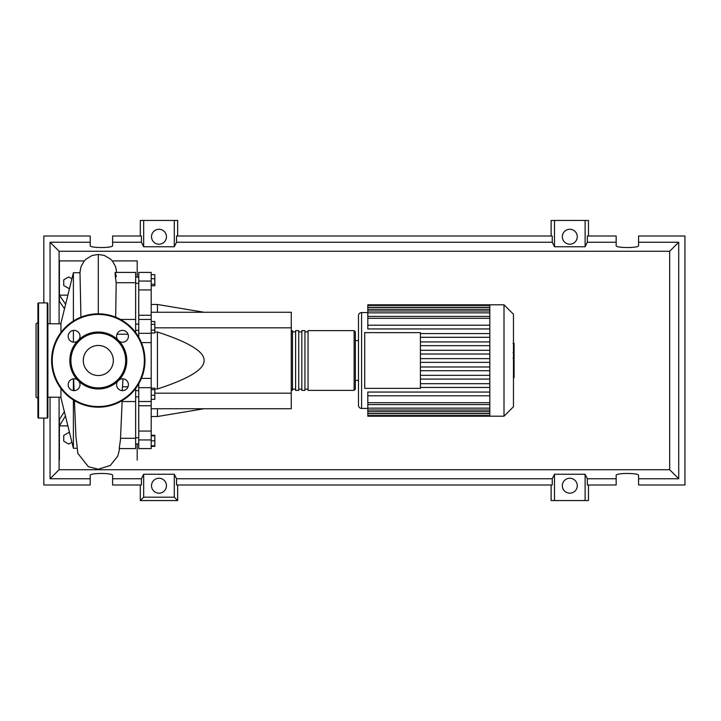 <?xml version="1.0" encoding="UTF-8"?>
<svg xmlns="http://www.w3.org/2000/svg" width="721" height="721" viewBox="0 0 721 721"><rect width="100%" height="100%" fill="white"/><g stroke="black" fill="none" stroke-linecap="round" stroke-linejoin="round"><path stroke-width="1.08" d="M135.638 396.874L138.756 396.874M135.638 390.656L138.756 390.656M151.203 312.256L291.257 312.256L291.257 327.821L154.817 327.821M291.257 327.821L291.257 408.744L151.203 408.744M291.257 393.179L154.817 393.179M154.817 388.98L157.43 388.98C188.893 378.759 204.458 369.269 204.106 360.5C204.458 351.731 188.893 342.241 157.43 332.02L154.817 332.02M157.43 408.744L157.43 416.522L151.203 416.522M157.43 332.02L157.43 388.98M151.203 304.478L157.43 304.478L157.43 312.256M151.203 274.638L154.817 274.638L154.817 285.75L151.203 285.75M151.203 284.254L154.817 284.254M151.203 278.703L154.817 278.703M151.203 324.36L154.817 324.36L154.817 321.485L151.203 321.485M151.203 332.985L154.817 332.985L154.817 324.36M151.203 330.11L154.817 330.11M151.203 395.252L154.817 395.252L154.817 388.213L151.203 388.213M151.203 389.7L154.817 389.7M151.203 399.317L154.817 399.317L154.817 395.252M151.203 445.785L154.817 445.785L154.817 435.25L151.203 435.25M151.203 440.81L154.817 440.81M151.203 435.826L154.817 435.826M151.203 446.362L154.817 446.362L154.817 445.785M151.203 315.266L138.756 315.266L138.756 319.457L151.203 319.457L151.203 272.412L138.756 272.412L138.756 289.941L151.203 289.941M138.756 315.266L138.756 289.941M138.756 383.788L138.756 387.691L151.203 387.691L151.203 319.457M151.203 333.309L138.756 333.309L138.756 337.212M151.203 431.059L138.756 431.059L138.756 439.945L151.203 439.945L151.203 387.691M138.756 431.059L138.756 405.734L151.203 405.734M138.756 401.498L138.756 405.734M151.203 439.945L151.203 448.588L138.756 448.588L138.756 439.945M151.203 401.498L138.756 401.543L138.756 387.691M138.756 333.309L138.756 319.457M291.257 389.133L292.501 390.376L292.501 330.624L291.257 331.867M354.119 330.624L308.056 330.624L308.056 390.376L354.119 390.376L355.363 389.133L355.363 331.867L354.119 330.624L354.119 390.376M304.947 360.5L304.947 330.624L301.838 330.624L301.838 390.376L304.947 390.376L304.947 360.5M298.719 360.5L298.719 330.624L295.61 330.624L295.61 390.376L298.719 390.376L298.719 360.5M513.469 314.248L513.469 406.752L504.006 416.206L504.006 304.794L513.469 314.248M504.006 304.794L489.811 304.794L489.811 416.206L367.818 416.206L367.818 392.062L489.811 392.062M358.481 360.5L358.481 405.319A3.109 3.109 0 0 0 361.591 408.428L361.591 312.572A3.109 3.109 0 0 0 358.481 315.681L358.481 380.418L355.363 380.418M364.7 388.358L364.7 332.642L420.406 332.642L420.406 388.358L364.7 388.358M489.811 337.302L420.406 337.302M489.811 341.916L420.406 341.916M489.811 345.656L420.406 345.656M489.811 350.28L420.406 350.28M489.811 354.011L420.406 354.011M489.811 358.634L420.406 358.634M489.811 362.366L420.406 362.366M489.811 366.989L420.406 366.989M489.811 370.72L420.406 370.72M489.811 375.344L420.406 375.344M489.811 379.084L420.406 379.084M489.811 325.207L367.818 325.207L367.818 305.443L489.811 305.443M489.811 304.794L367.818 304.794L367.818 305.443M489.811 395.793L367.818 395.793M489.811 387.438L420.406 387.438M489.811 383.698L420.406 383.698M367.818 325.207L367.818 328.938L489.811 328.938M489.811 333.562L420.406 333.562M514.091 343.556L514.091 352.046M514.091 343.953L513.469 343.953M513.469 353.308L514.091 353.308L514.091 358.193L513.469 358.13M514.091 355.922L513.469 355.922M513.469 361.915L514.091 361.915L514.091 358.734L513.469 358.734M514.091 361.915L514.091 377.678L513.469 377.678M514.091 374.974L513.469 374.974M514.091 374.55L513.469 374.55M514.091 371.153L513.469 371.153M514.091 369.098L513.469 369.098M514.091 368.206L513.469 368.206M514.091 365.583L513.469 365.583M60.952 397.226L47.874 397.226M60.952 323.774L47.874 323.774M76.886 448.264L73.398 448.264L60.952 397.848L60.952 388.511M73.398 448.264L73.398 399.993M73.398 390.584L73.398 378.831M73.398 342.169L73.398 330.416M73.398 321.007L73.398 272.736L60.952 323.152L60.952 332.489M71.902 442.225L68.729 444.055L63.745 441.18L63.745 435.43L68.729 432.555L69.649 433.087M69.649 287.913L68.729 288.445L63.745 285.57L63.745 279.82L68.729 276.945L71.902 278.775M122.146 401.3L120.461 439.711L119.208 448.561L135.638 448.588L135.638 438.296L120.551 438.296M135.638 438.296L135.638 388.511M128.041 386.78L122.651 386.78M116.964 334.22L128.041 334.22M115.675 317.168L116.18 282.704L135.638 282.704L135.638 272.412L115.108 272.412M135.638 332.489L135.638 282.704M116.18 282.704C114.702 272.015 114.756 270.033 116.333 276.765M135.638 401.543L122.065 401.543L121.759 400.858M122.264 390.62L122.967 378.813M65.431 416.008L59.392 425.859L59.392 419.631L64.358 411.646M67.864 425.859L59.392 425.859L59.392 460.088M65.62 304.244L59.392 295.141L59.392 301.369L64.511 308.723M84.321 260.912L59.392 260.912L59.392 295.141L67.864 295.141M73.398 272.736L79.995 272.736L80.914 317.168M112.269 260.912L137.197 260.912L137.197 277.08M137.197 443.92L137.197 460.088M37.916 398.298L36.05 397.226L36.05 323.774L37.916 322.702M38.537 302.928A0.622 0.622 0 0 0 37.916 303.55L37.916 417.45A0.622 0.622 0 0 0 38.537 418.072L47.253 418.072A0.622 0.622 0 0 0 47.874 417.45L47.874 303.55A0.622 0.622 0 0 0 47.253 302.928L38.537 302.928L38.537 418.072M77.345 379.778A5.912 5.912 0 0 0 68.171 384.708A5.912 5.912 0 0 0 74.083 390.62A5.912 5.912 0 0 0 79.022 381.445A28.461 28.461 0 0 1 79.022 339.555A5.912 5.912 0 0 0 74.083 330.38A5.912 5.912 0 0 0 71.289 341.502A5.912 5.912 0 0 0 77.345 341.222M128.419 336.292A5.912 5.912 0 0 0 122.498 330.38A5.912 5.912 0 0 0 117.568 339.555A28.461 28.461 0 0 1 119.244 341.222A5.912 5.912 0 0 0 128.419 336.292M117.568 381.445A5.912 5.912 0 0 0 122.498 390.62A5.912 5.912 0 0 0 125.301 379.498A5.912 5.912 0 0 0 119.244 379.778A28.461 28.461 0 0 1 79.022 381.445M51.615 360.5A46.685 46.685 0 0 1 98.29 313.815A46.685 46.685 0 0 1 144.975 360.5A46.685 46.685 0 0 1 98.29 407.185A46.685 46.685 0 0 1 51.615 360.5M119.244 341.222A28.461 28.461 0 0 1 119.244 379.778M125.679 360.5A27.389 27.389 0 0 1 98.29 387.889A27.389 27.389 0 0 1 70.91 360.5A27.389 27.389 0 0 1 98.29 333.111A27.389 27.389 0 0 1 125.679 360.5M113.323 360.5A15.033 15.033 0 0 0 98.29 345.467A15.033 15.033 0 0 0 83.266 360.5A15.033 15.033 0 0 0 98.29 375.533A15.033 15.033 0 0 0 113.323 360.5M79.022 339.555A28.461 28.461 0 0 1 117.568 339.555M166.452 485.711A7.471 7.471 0 0 1 158.981 493.182A7.471 7.471 0 0 1 151.518 485.711A7.471 7.471 0 0 1 158.981 478.248A7.471 7.471 0 0 1 166.452 485.711M577.269 485.711A7.471 7.471 0 0 1 569.797 493.182A7.471 7.471 0 0 1 562.326 485.711A7.471 7.471 0 0 1 569.797 478.248A7.471 7.471 0 0 1 577.269 485.711M166.452 236.731A7.471 7.471 0 0 1 158.981 244.203A7.471 7.471 0 0 1 151.518 236.731A7.471 7.471 0 0 1 158.981 229.269A7.471 7.471 0 0 1 166.452 236.731M577.269 236.731A7.471 7.471 0 0 1 569.797 244.203A7.471 7.471 0 0 1 562.326 236.731A7.471 7.471 0 0 1 569.797 229.269A7.471 7.471 0 0 1 577.269 236.731M616.167 478.762L587.345 478.762L587.345 484.99L616.167 484.99L616.167 475.373C615.626 472.832 639.121 472.832 638.581 475.373L638.581 484.99L684.95 484.99L684.95 236.01L638.581 236.01L638.581 245.627C639.121 248.168 615.626 248.168 616.167 245.627L616.167 236.01L587.345 236.01L587.345 242.238L616.167 242.238M140.307 236.01L140.307 220.446L143.677 220.446L143.677 246.753L141.433 242.238L141.433 236.01L112.611 236.01L112.611 245.627C113.152 248.168 89.665 248.168 90.206 245.627L90.206 236.01L43.828 236.01L43.828 302.928M588.471 236.01L588.471 220.446L585.11 220.446L585.11 246.753L554.485 246.753L552.25 242.238L552.25 236.01L176.537 236.01L176.537 242.238L174.293 246.753L174.293 220.446L177.654 220.446L177.654 236.01M551.123 236.01L551.123 220.446L554.485 220.446L554.485 246.753M588.471 484.99L588.471 500.554L551.123 500.554L551.123 484.99M177.654 484.99L177.654 500.554L140.307 500.554L140.307 484.99M638.581 242.238L678.722 242.238L678.722 478.762L638.581 478.762M43.828 418.072L43.828 484.99L90.206 484.99L90.206 475.373C89.665 472.832 113.152 472.832 112.611 475.373L112.611 484.99L141.433 484.99L141.433 478.762L112.611 478.762M112.611 242.238L141.433 242.238M90.206 478.762L50.055 478.762L50.055 397.226M50.055 323.774L50.055 242.238L90.206 242.238M585.11 220.446L554.485 220.446M587.345 242.238L585.11 246.753M174.293 246.753L143.677 246.753M174.293 220.446L143.677 220.446M141.433 478.762L143.677 474.247L174.293 474.247L176.537 478.762L176.537 484.99L552.25 484.99L552.25 478.762L554.485 474.247L554.485 500.554M554.485 474.247L585.11 474.247L585.11 500.554M585.11 474.247L587.345 478.762M678.722 478.762L669.683 469.722L59.095 469.722L59.095 397.226M50.055 478.762L59.095 469.722M552.25 478.762L176.537 478.762M176.537 242.238L552.25 242.238M177.654 500.554L174.293 497.184L143.677 497.184L140.307 500.554M143.677 474.247L143.677 497.184M174.293 474.247L174.293 497.184M678.722 242.238L669.683 251.278L669.683 469.722M59.095 323.774L59.095 251.278L669.683 251.278M50.055 242.238L59.095 251.278M151.203 281.055L138.756 281.055M151.203 378.399L141.406 378.399M141.406 342.601L151.203 342.601M489.811 307.308L367.818 307.308M489.811 318.294L367.818 318.294M489.811 309.318L367.818 309.318M489.811 312.851L367.818 312.851M489.811 413.692L367.818 413.692M489.811 402.706L367.818 402.706M489.811 411.682L367.818 411.682M489.811 408.149L367.818 408.149M514.091 352.443L513.469 352.443M514.091 350.46L513.469 350.46M514.091 346.963L513.469 346.963M514.091 360.32L513.469 360.32M514.091 362.113L513.469 362.113M98.29 313.815L98.29 254.432L104.239 255.423L110.304 258.92L112.683 261.417L115.585 266.716L116.676 272.412M47.253 418.072L47.253 302.928M144.353 360.5A46.063 46.063 0 0 0 98.29 314.437A46.063 46.063 0 0 0 52.236 360.5A46.063 46.063 0 0 0 98.29 406.563A46.063 46.063 0 0 0 144.353 360.5M138.756 437.692L135.638 437.692M138.756 330.344L135.638 330.344M138.756 283.308L135.638 283.308M204.106 408.744L157.43 416.522M204.106 312.256L157.43 304.478M138.756 277.08L135.638 277.08M138.756 324.126L135.638 324.126M138.756 443.92L135.638 443.92M295.61 389.133L292.501 389.133M301.838 389.133L298.719 389.133M308.056 389.133L304.947 389.133M308.056 331.867L304.947 331.867M301.838 331.867L298.719 331.867M295.61 331.867L292.501 331.867M355.363 340.582L358.481 340.582M361.591 312.572L367.818 312.572M361.591 408.428L367.818 408.428M367.818 316.42L489.811 316.42M367.818 307.452L489.811 307.452M367.818 310.985L489.811 310.985M489.811 415.557L367.818 415.557M489.811 404.58L367.818 404.58M489.811 413.548L367.818 413.548M489.811 410.015L367.818 410.015M489.811 416.206L504.006 416.206M513.037 343.313L514.091 343.313M513.037 352.677L514.091 352.677M513.037 358.193L514.091 358.193M120.533 319.457L135.638 319.457M119.668 448.588L117.793 456.123L110.313 465.442L98.29 469.218L88.395 466.739L77.868 453.446L75.93 436.556L74.416 400.615M74.074 390.62L73.623 378.813M79.896 272.736L80.986 266.752L83.879 261.453L86.141 259.046L92.171 255.486L98.29 254.432"/></g></svg>
